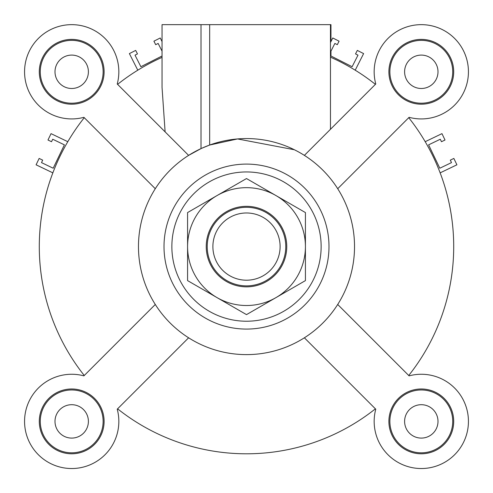 <?xml version="1.0" encoding="UTF-8"?>
<svg xmlns="http://www.w3.org/2000/svg" width="493" height="493" viewBox="0 0 493 493"><rect width="100%" height="100%" fill="white"/><g stroke="black" fill="none" stroke-linecap="round" stroke-linejoin="round"><path stroke-width="0.74" d="M165.112 131.871L162.043 87.372L162.043 24.65L201.015 24.65L201.015 148.609L188.622 155.381A108.022 108.022 0 0 0 246.5 354.615A108.022 108.022 0 0 0 340.053 192.578A108.022 108.022 0 0 0 152.947 192.578A108.022 108.022 0 0 0 304.378 337.797L375.401 408.826A207.208 207.208 0 0 1 117.599 408.826A207.208 207.208 0 0 0 375.401 408.826L375.771 409.19A47.137 47.137 0 0 0 417.195 468.35A47.137 47.137 0 0 0 468.258 417.281A47.137 47.137 0 0 0 409.104 375.863L408.734 375.493A207.208 207.208 0 0 0 440.144 172.858L456.912 164.81L453.856 158.438L450.312 160.139L451.502 162.616L439.811 168.224L428.602 144.85L440.286 139.242L441.475 141.719L445.019 140.018L441.962 133.646L425.194 141.688A207.208 207.208 0 0 0 408.734 117.685L409.104 117.322A47.137 47.137 0 0 0 468.258 75.897A47.137 47.137 0 0 0 417.195 24.829A47.137 47.137 0 0 0 375.771 83.989L375.401 84.358A207.208 207.208 0 0 0 355.213 70.191L363.612 53.601L357.308 50.403L355.533 53.91L357.986 55.154L352.125 66.715L330.464 55.746M330.464 52.11L334.858 43.439L337.311 44.678L339.085 41.178L332.775 37.979L330.464 42.546M188.622 155.381L117.599 84.358A207.208 207.208 0 0 1 137.787 70.191L129.388 53.601L135.692 50.403L137.467 53.91L135.014 55.154L140.875 66.715L162.043 55.992M188.622 337.797L117.229 409.19A47.137 47.137 0 0 1 75.805 468.35A47.137 47.137 0 0 1 24.742 417.281A47.137 47.137 0 0 1 83.896 375.863L84.266 375.493A207.208 207.208 0 0 1 52.856 172.858L36.088 164.81L39.144 158.438L42.688 160.139L41.498 162.616L53.189 168.224L64.398 144.85L52.714 139.242L51.525 141.719L47.981 140.018L51.038 133.646L67.806 141.688A207.208 207.208 0 0 1 84.266 117.685L83.896 117.322A47.137 47.137 0 0 1 24.742 75.897A47.137 47.137 0 0 1 75.805 24.829A47.137 47.137 0 0 1 117.229 83.989A47.137 47.137 0 0 0 75.805 24.829A47.137 47.137 0 0 0 24.742 75.897A47.137 47.137 0 0 0 83.896 117.322L155.289 188.714M162.043 51.143L158.142 43.439L155.689 44.678L153.915 41.178L160.225 37.979L162.043 41.578M71.701 404.698A16.694 16.694 0 0 1 86.158 429.742A16.694 16.694 0 0 1 57.237 429.742A16.694 16.694 0 0 1 71.701 404.698M421.299 404.698A16.694 16.694 0 0 1 435.763 429.742A16.694 16.694 0 0 1 406.842 429.742A16.694 16.694 0 0 1 421.299 404.698M421.299 55.093A16.694 16.694 0 0 1 435.763 80.137A16.694 16.694 0 0 1 406.842 80.137A16.694 16.694 0 0 1 421.299 55.093M71.701 55.093A16.694 16.694 0 0 1 86.158 80.137A16.694 16.694 0 0 1 57.237 80.137A16.694 16.694 0 0 1 71.701 55.093M201.015 24.65L330.464 24.65L330.464 129.295M294.333 149.736L237.546 138.94L209.673 145.034L201.729 148.282M304.378 337.797A108.022 108.022 0 0 0 304.378 155.381L375.401 84.358A207.208 207.208 0 0 0 330.464 57.157M162.043 57.373A207.208 207.208 0 0 0 117.599 84.358L117.229 83.989M103.123 421.392A31.423 31.423 0 0 0 55.986 394.178A31.423 31.423 0 0 0 55.986 448.605A31.423 31.423 0 0 0 103.123 421.392M104.103 421.392A32.409 32.409 0 0 1 55.493 449.456A32.409 32.409 0 0 1 55.493 393.328A32.409 32.409 0 0 1 104.103 421.392M71.701 103.216A31.423 31.423 0 0 0 98.914 56.073A31.423 31.423 0 0 0 44.481 56.073A31.423 31.423 0 0 0 71.701 103.216M71.701 104.196A32.409 32.409 0 0 1 43.63 55.586A32.409 32.409 0 0 1 99.765 55.586A32.409 32.409 0 0 1 71.701 104.196M389.877 71.787A31.423 31.423 0 0 0 437.014 99.001A31.423 31.423 0 0 0 437.014 44.573A31.423 31.423 0 0 0 389.877 71.787M388.897 71.787A32.409 32.409 0 0 1 437.507 43.723A32.409 32.409 0 0 1 437.507 99.851A32.409 32.409 0 0 1 388.897 71.787M155.289 304.471L83.896 375.863A47.137 47.137 0 0 0 24.742 417.281A47.137 47.137 0 0 0 75.805 468.35A47.137 47.137 0 0 0 117.229 409.19M337.711 188.714L409.104 117.322A47.137 47.137 0 0 0 468.258 75.897A47.137 47.137 0 0 0 417.195 24.829A47.137 47.137 0 0 0 375.771 83.989M337.711 304.471L408.734 375.493A207.208 207.208 0 0 0 408.734 117.685L409.104 117.322M83.896 117.322L84.266 117.685A207.208 207.208 0 0 0 84.266 375.493A207.208 207.208 0 0 1 52.856 172.858M421.299 389.969A31.423 31.423 0 0 0 394.086 437.106A31.423 31.423 0 0 0 448.519 437.106A31.423 31.423 0 0 0 421.299 389.969M421.299 388.983A32.409 32.409 0 0 1 449.37 437.593A32.409 32.409 0 0 1 393.235 437.593A32.409 32.409 0 0 1 421.299 388.983M246.5 329.077A82.491 82.491 0 0 0 317.942 205.347A82.491 82.491 0 0 0 175.058 205.347A82.491 82.491 0 0 0 246.5 329.077A82.491 82.491 0 0 0 317.942 205.347A82.491 82.491 0 0 0 175.058 205.347A82.491 82.491 0 0 0 246.5 329.077M330.957 24.65L330.957 41.578L330.957 24.65L330.464 24.65M330.957 51.143L330.957 55.992L330.957 51.143M84.266 375.493L83.896 375.863M280.11 246.592A33.61 33.61 0 0 1 229.695 275.698A33.61 33.61 0 0 1 229.695 217.481A33.61 33.61 0 0 1 280.11 246.592M285.78 246.592A39.28 39.28 0 0 0 226.86 212.569A39.28 39.28 0 0 0 226.86 280.609A39.28 39.28 0 0 0 285.78 246.592M281.367 226.46A40.266 40.266 0 0 1 246.5 286.852A40.266 40.266 0 0 1 211.633 226.46A40.266 40.266 0 0 1 281.367 226.46M305.42 212.569L305.42 246.592A58.92 58.92 0 0 0 275.963 195.561L305.42 212.569M305.42 280.609L275.963 297.618A58.92 58.92 0 0 0 305.42 246.592L305.42 280.609M275.963 297.618L246.5 314.626L217.037 297.618A58.92 58.92 0 0 0 275.963 297.618M217.037 297.618L187.58 280.609L187.58 246.592A58.92 58.92 0 0 0 217.037 297.618M187.58 246.592L187.58 212.569L217.037 195.561A58.92 58.92 0 0 0 187.58 246.592M217.037 195.561L246.5 178.552L275.963 195.561A58.92 58.92 0 0 0 217.037 195.561M209.673 24.65L209.673 145.034L209.673 24.65M246.5 321.226A74.634 74.634 0 0 0 311.138 209.272A74.634 74.634 0 0 0 181.862 209.272A74.634 74.634 0 0 0 246.5 321.226"/></g></svg>
